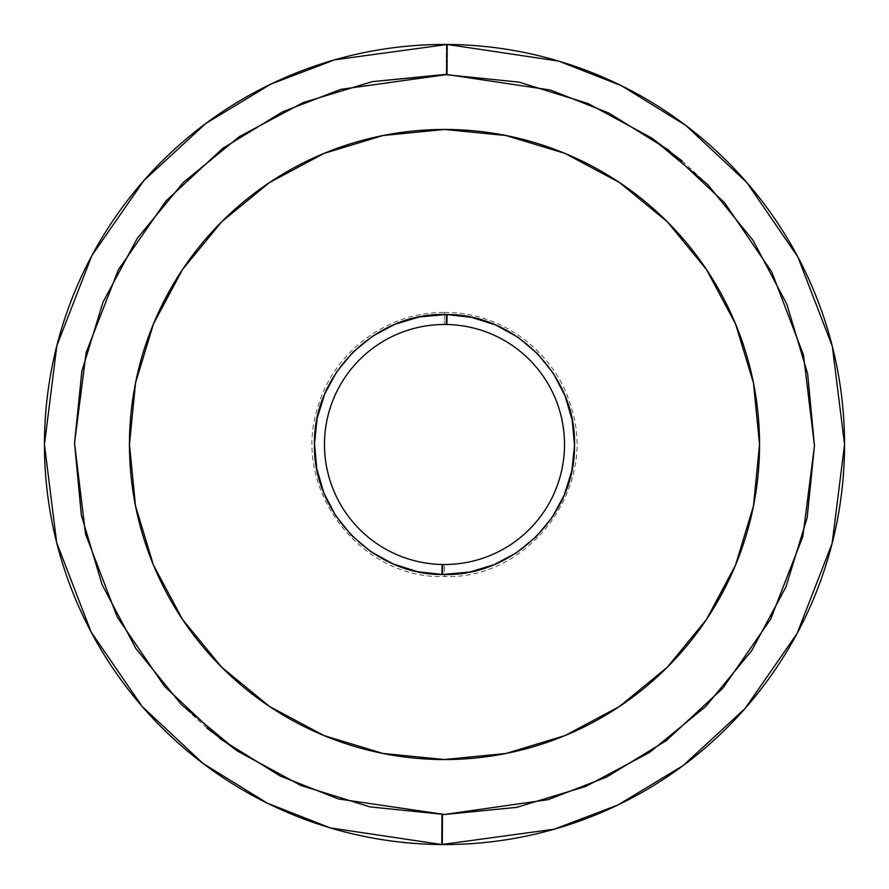 <?xml version="1.0" encoding="UTF-8"?>
<svg xmlns="http://www.w3.org/2000/svg" width="889" height="889" viewBox="0 0 889 889"><rect width="100%" height="100%" fill="white"/><g stroke="black" fill="none" stroke-linecap="round" stroke-linejoin="round"><path stroke-width="0.67" stroke-dasharray="4.45 3.33" d="M564.515 444.5A120.015 120.015 0 0 0 444.5 324.485L444.5 312.483L444.5 324.485A120.015 120.015 0 0 1 564.515 444.5A120.015 120.015 0 0 1 444.5 564.515L444.5 576.516L444.5 564.515A120.015 120.015 0 0 0 564.515 444.5A120.015 120.015 0 0 1 444.5 564.515A120.015 120.015 0 0 0 564.515 444.5A120.015 120.015 0 0 1 441.777 564.482A120.015 120.015 0 0 1 324.485 444.5A120.015 120.015 0 0 1 447.223 324.518L447.445 314.517L444.5 314.484C375.558 312.861 313.65 374.069 314.495 443.022C312.095 511.975 372.591 574.516 441.555 574.483L441.777 564.482A120.015 120.015 0 0 0 564.515 444.5A120.015 120.015 0 0 0 447.223 324.518A120.015 120.015 0 0 1 564.515 444.5A120.015 120.015 0 0 0 444.5 324.485A120.015 120.015 0 0 1 564.515 444.5M442.8 814.457L442.655 844.55L555.025 828.981L618.588 804.678L683.641 765.207L745.36 708.177L797.233 633.235L832.182 543.223L844.55 444.5L832.304 346.277L797.744 256.721L746.46 182.078L685.408 125.127L621.011 85.5L558.003 60.885L446.345 44.45L446.2 74.543L446.345 44.45A400.05 400.05 0 0 0 44.45 444.5L56.696 542.723L91.256 632.279L142.54 706.922L203.592 763.873L267.989 803.5L330.997 828.115L442.655 844.55L442.8 814.457M651.192 137.651L587.451 103.268L518.243 81.955L447.011 74.543L550.335 90L608.587 112.914L668.072 149.73L724.391 202.559L771.63 271.69L803.356 354.533L814.468 445.311L802.956 536.078L770.807 618.844L723.179 687.842L666.494 740.47L606.676 777.03L548.157 799.644L444.878 814.468M324.485 444.5A120.015 120.015 0 0 0 444.5 564.515A120.015 120.015 0 0 1 324.485 444.5A120.015 120.015 0 0 0 441.777 564.482L441.555 574.483L469.681 572.049L493.917 564.759L516.276 552.914L535.911 536.956L552.091 517.498L564.193 495.273L571.76 471.126L574.505 445.978L572.327 420.764L565.315 396.45L553.714 373.958L537.989 354.144L518.709 337.742L496.629 325.396L472.57 317.551L444.5 314.484L419.319 316.951L395.083 324.241L372.724 336.086L353.089 352.044L336.909 371.502L324.807 393.727L317.24 417.874L314.495 443.022L316.673 468.236L323.685 492.55L335.286 515.042L351.011 534.856L370.291 551.258L392.371 563.604L416.43 571.449L444.5 574.516C513.442 576.139 575.35 514.931 574.505 445.978C576.905 377.025 516.409 314.484 447.445 314.517L447.223 324.518A120.015 120.015 0 0 0 324.485 444.5A120.015 120.015 0 0 1 444.5 324.485L444.5 312.483L444.5 324.485A120.015 120.015 0 0 0 324.485 444.5A120.015 120.015 0 0 0 444.5 564.515L444.5 576.516L444.5 564.515A120.015 120.015 0 0 1 324.485 444.5A120.015 120.015 0 0 1 444.5 324.485A120.015 120.015 0 0 0 324.485 444.5M706.444 619.522L735.559 565.06L753.483 505.963L734.647 567.226L753.483 505.963L759.539 444.5A315.039 315.039 0 0 0 444.5 129.461A315.039 315.039 0 0 0 129.461 444.5A315.039 315.039 0 0 1 444.5 129.461A315.039 315.039 0 0 1 759.539 444.5A315.039 315.039 0 0 0 444.5 129.461A315.039 315.039 0 0 0 129.461 444.5L135.517 505.963L153.441 565.06L182.556 619.522L221.739 667.261L269.478 706.444L323.94 735.559L383.037 753.483L444.5 759.539L505.963 753.483L565.06 735.559L619.522 706.444L667.261 667.261L706.444 619.522L667.261 667.261L619.522 706.444L667.261 667.261M844.55 444.5A400.05 400.05 0 0 0 446.345 44.45L333.975 60.019L270.412 84.322L205.359 123.793L143.64 180.823L91.767 255.765L56.818 345.777L44.45 444.5A400.05 400.05 0 0 0 442.655 844.55A400.05 400.05 0 0 0 844.55 444.5M237.808 751.349L301.549 785.732L370.757 807.045L441.989 814.457L338.665 799L280.413 776.086L220.928 739.27L164.609 686.441L117.37 617.31L85.644 534.467L74.532 443.689L86.044 352.922L118.193 270.156L165.821 201.158L222.506 148.53L282.324 111.97L340.843 89.356L444.122 74.532M682.096 160.909L707.011 183.801L752.761 239.93L786.709 303.905L807.545 373.258L814.468 445.356L807.212 517.409L786.065 586.673L751.816 650.481L705.799 706.411L649.781 752.294L585.884 786.387L516.576 807.379M206.904 728.091L181.989 705.199L136.239 649.07L102.291 585.095L81.455 515.742L74.532 443.644L81.788 371.591L102.935 302.327L137.184 238.519L183.201 182.589L239.219 136.706L303.116 102.613L372.424 81.621M182.556 269.478L153.441 323.94L135.517 383.037L154.353 321.774L135.517 383.037L129.461 444.5A315.039 315.039 0 0 0 444.5 759.539A315.039 315.039 0 0 0 759.539 444.5L753.483 383.037L735.559 323.94L706.444 269.478L667.261 221.739L619.522 182.556L565.06 153.441L505.963 135.517L444.5 129.461L383.037 135.517L323.94 153.441L269.478 182.556L221.739 221.739L182.556 269.478L221.739 221.739L269.478 182.556L221.739 221.739M182.612 619.611L153.441 565.06L135.517 505.963L129.461 444.5L135.517 383.037L129.461 444.5A315.039 315.039 0 0 0 444.5 759.539A315.039 315.039 0 0 0 759.539 444.5L753.483 383.037L759.539 444.5L753.483 505.963L759.539 444.5A315.039 315.039 0 0 1 444.5 759.539A315.039 315.039 0 0 1 129.461 444.5L135.517 505.963L153.441 565.06L182.556 619.522L221.739 667.261L269.478 706.444L323.94 735.559L383.037 753.483L444.5 759.539L505.963 753.483L565.06 735.559L619.522 706.444L565.06 735.559L505.963 753.483L444.5 759.539L383.037 753.483L323.94 735.559L269.478 706.444L221.739 667.261M706.388 269.389L735.559 323.94L753.483 383.037L735.559 323.94L706.444 269.478L667.261 221.739L619.522 182.556L565.06 153.441L505.963 135.517L444.5 129.461L383.037 135.517L323.94 153.441L269.478 182.556L323.94 153.441L383.037 135.517L444.5 129.461L505.963 135.517L565.06 153.441L619.522 182.556L667.261 221.739M444.5 312.483C501.807 311.55 556.547 352.7 571.438 408.251C597.664 488.672 528.755 579.684 444.5 576.516C360.245 579.684 291.336 488.672 317.562 408.251C332.453 352.7 387.193 311.55 444.5 312.483"/><path stroke-width="1.33" d="M442.5 574.505C373.336 575.027 312.372 512.642 314.484 443.5C313.45 374.369 375.291 312.872 444.5 314.484L446.5 314.495L446.345 324.496A120.015 120.015 0 0 0 324.485 444.5A120.015 120.015 0 0 0 442.655 564.504L442.5 574.505L469.748 572.038L494.028 564.715L516.42 552.814L536.078 536.789L552.258 517.254L564.326 494.94L571.849 470.714L574.516 445.5L572.227 420.23L565.093 395.894L553.358 373.413L537.489 353.633L518.076 337.309L495.862 325.063L471.692 317.362L446.5 314.495L419.252 316.962L394.972 324.285L372.58 336.186L352.922 352.211L336.742 371.746L324.674 394.06L317.151 418.286L314.484 443.5L316.773 468.77L323.907 493.106L335.642 515.587L351.511 535.367L370.924 551.691L393.138 563.937L417.308 571.638L442.5 574.505L442.655 564.504A120.015 120.015 0 0 1 324.485 444.5A120.015 120.015 0 0 1 446.345 324.496L446.5 314.495C515.664 313.973 576.628 376.358 574.516 445.5C575.55 514.631 513.709 576.128 444.5 574.516L442.5 574.505M444.5 814.468L548.046 799.678L606.509 777.108L666.272 740.626L722.957 688.086L770.63 619.189L802.845 536.489L814.468 445.756L803.467 354.955L771.808 272.034L724.613 202.803L668.284 149.885L608.765 113.003L550.458 90.033L447.011 74.543L447.223 44.461L558.703 61.097L621.589 85.777L685.83 125.438L746.716 182.378L797.866 256.943L832.337 346.388L844.55 444.5L832.148 543.335L797.111 633.468L745.093 708.466L683.219 765.518L618.011 804.956L554.314 829.181L441.777 844.539L441.989 814.457L444.5 814.468L441.989 814.457L441.777 844.539A400.05 400.05 0 0 1 44.45 444.5A400.05 400.05 0 0 1 447.223 44.461A400.05 400.05 0 0 1 844.55 444.5A400.05 400.05 0 0 1 441.777 844.539L330.297 827.903L267.411 803.223L203.17 763.562L142.284 706.622L91.134 632.057L56.663 542.612L44.45 444.5L56.852 345.665L91.889 255.532L143.907 180.534L205.781 123.482L270.989 84.044L334.686 59.819L447.223 44.461L447.011 74.543L444.5 74.532L518.987 82.11L588.107 103.546L651.737 138.028L707.433 184.234L753.072 240.397L786.898 304.371L807.634 373.713L814.468 445.756L807.145 517.754L785.943 586.951L751.683 650.692L705.655 706.555L649.648 752.383L585.784 786.421L516.52 807.39L444.5 814.468L370.013 806.89L300.893 785.454L237.263 750.972L181.567 704.766L135.928 648.603L102.102 584.629L81.366 515.287L74.532 443.244L81.855 371.246L103.057 302.049L137.317 238.308L183.345 182.445L239.352 136.617L303.216 102.579L372.48 81.61L447.011 74.543L340.954 89.322L282.491 111.892L222.728 148.374L166.043 200.914L118.37 269.812L86.155 352.511L74.532 443.244L85.533 534.045L117.192 616.966L164.387 686.197L220.716 739.115L280.235 775.997L338.542 798.967L444.5 814.468M564.515 444.5A120.015 120.015 0 0 1 442.655 564.504A120.015 120.015 0 0 0 564.515 444.5A120.015 120.015 0 0 0 446.345 324.496A120.015 120.015 0 0 1 564.515 444.5M667.261 221.739L706.444 269.478L735.559 323.94L753.483 383.037L759.539 444.5L753.483 505.963L735.559 565.06L706.444 619.522L667.261 667.261L619.522 706.444L565.06 735.559L505.963 753.483L444.5 759.539L383.037 753.483L323.94 735.559L269.478 706.444L221.739 667.261L182.556 619.522L153.441 565.06L135.517 505.963L129.461 444.5A315.039 315.039 0 0 1 444.5 129.461A315.039 315.039 0 0 1 759.539 444.5A315.039 315.039 0 0 1 444.5 759.539A315.039 315.039 0 0 1 129.461 444.5L135.517 383.037L153.441 323.94L182.556 269.478L154.353 321.774L182.556 269.478L221.739 221.739L269.478 182.556L323.94 153.441L383.037 135.517L444.5 129.461L505.963 135.517L565.06 153.441L619.522 182.556L667.261 221.739L706.388 269.389M651.192 137.651L682.096 160.909M516.576 807.379L444.878 814.468M237.808 751.349L206.904 728.091M372.424 81.621L444.122 74.532M706.444 619.522L734.647 567.226L706.444 619.522L667.261 667.261M221.739 667.261L182.612 619.611M182.556 269.478L221.739 221.739"/></g></svg>
